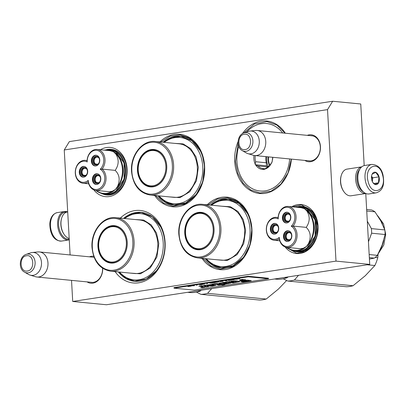 <?xml version="1.0" encoding="UTF-8"?>
<svg xmlns="http://www.w3.org/2000/svg" width="406" height="406" viewBox="0 0 406 406"><rect width="100%" height="100%" fill="white"/><g stroke="black" fill="none" stroke-linecap="round" stroke-linejoin="round"><path stroke-width="0.61" d="M89.477 256.825A13.545 10.541 95.6 0 1 91.375 256.308A13.545 10.541 95.6 0 1 93.71 256.282M307.266 135.36A13.545 10.541 95.6 0 1 309.164 134.843A13.545 10.541 95.6 0 1 320.461 146.647A13.545 10.541 95.6 0 1 315.619 159.279A13.545 10.541 95.6 0 1 304.825 160.421M102.682 268.361A13.545 10.541 95.6 0 1 97.75 280.815A13.545 10.541 95.6 0 1 87.041 281.886M120.318 218.098A36.418 28.344 95.6 0 1 148.906 213.135A36.418 28.344 95.6 0 1 165.1 242.367A36.418 28.344 95.6 0 1 147.515 279.643A36.418 28.344 95.6 0 1 115.111 271.624M207.146 204.791A36.418 28.344 95.6 0 1 235.729 199.823A36.418 28.344 95.6 0 1 251.928 229.06A36.418 28.344 95.6 0 1 234.343 266.336A36.418 28.344 95.6 0 1 201.939 258.312M159.847 141.933A36.418 28.344 95.6 0 1 188.43 136.969A36.418 28.344 95.6 0 1 204.629 166.201A36.418 28.344 95.6 0 1 187.039 203.477A36.418 28.344 95.6 0 1 154.635 195.459M291.386 159.111A36.418 28.344 95.6 0 1 262.682 193.571A36.418 28.344 95.6 0 1 234.739 161.588A36.418 28.344 95.6 0 1 238.058 141.598M242.357 133.701A36.418 28.344 95.6 0 1 285.332 133.224M364.197 165.587L360.751 103.987L332.651 101.246L327.525 109.615L335.995 261.114L72.715 301.47L71.532 280.373M70.111 254.938L64.244 149.971L69.365 141.603L332.651 101.246M327.525 109.615L64.244 149.971M100.414 149.758A24.73 19.244 95.6 0 1 127.108 169.094A24.73 19.244 95.6 0 1 115.629 194.129A24.73 19.244 95.6 0 1 93.832 189.871M285.088 246.955A24.593 19.143 -84.4 0 0 306.718 250.954A24.593 19.143 -84.4 0 0 318.045 226.112A24.593 19.143 -84.4 0 0 291.681 206.776M310.793 135.7A12.642 9.84 95.6 0 1 311.701 135.736A12.642 9.84 95.6 0 1 320.319 146.81A12.642 9.84 95.6 0 1 309.25 160.903A12.642 9.84 95.6 0 1 308.352 160.761M93.004 257.165A12.642 9.84 95.6 0 1 93.913 257.201A12.642 9.84 95.6 0 1 94.055 257.216M102.53 268.259A12.642 9.84 95.6 0 1 102.535 268.275A12.642 9.84 95.6 0 1 91.462 282.368A12.642 9.84 95.6 0 1 90.563 282.231M118.369 271.939A34.622 26.943 -84.4 0 0 134.513 281.282A34.622 26.943 -84.4 0 0 164.826 242.692A34.622 26.943 95.6 0 0 141.222 212.363A34.622 26.943 95.6 0 0 123.576 218.418M205.197 258.632A34.622 26.943 -84.4 0 0 221.341 267.975A34.622 26.943 -84.4 0 0 251.654 229.38A34.622 26.943 95.6 0 0 228.05 199.057A34.622 26.943 95.6 0 0 210.404 205.106M157.893 195.773A34.622 26.943 -84.4 0 0 174.042 205.116A34.622 26.943 -84.4 0 0 204.355 166.526A34.622 26.943 95.6 0 0 180.751 136.198A34.622 26.943 95.6 0 0 163.105 142.252M72.715 301.47L106.438 304.754L369.719 264.397L335.995 261.114M365.76 193.53L369.719 264.397M102.459 193.855A22.934 17.849 -84.4 0 0 106.753 194.981A22.934 17.849 -84.4 0 0 126.829 169.419A22.934 17.849 95.6 0 0 111.198 149.332A22.934 17.849 95.6 0 0 106.489 149.672M298.816 206.497A22.848 17.783 95.6 0 1 302.196 206.415A22.848 17.783 95.6 0 1 317.776 226.431A22.848 17.783 -84.4 0 1 297.771 251.898A22.848 17.783 -84.4 0 1 294.467 251.162M292.391 206.842L301.44 204.903L312.843 211.556L317.994 226.172L316.756 236.734L312.128 245.823L304.997 251.7L296.735 253.232L285.839 247.203M291.305 159.101L288.032 172.849L280.896 184.151L271.025 191.231L259.957 192.982L250.791 189.983L243.108 183.152L237.799 173.291L235.495 161.552L238.094 143.612M243.813 132.965L254.471 123.942L266.909 121.561L276.948 125.094L285.068 133.198M208.111 204.883L217.322 199.082L227.385 197.727L236.551 200.726L244.234 207.557L249.543 217.418L251.847 229.157L250.015 244.762L243.179 258.196L232.643 266.879L220.433 269.148L210.815 265.879L202.898 258.409M160.812 142.029L170.023 136.223L180.086 134.868L189.252 137.873L196.935 144.703L202.239 154.564L204.548 166.298L202.716 181.903L195.88 195.337L185.344 204.025L173.134 206.294L163.516 203.02L155.6 195.55M38.864 276.953A12.591 9.8 95.6 0 1 36.946 277.009A12.591 9.8 95.6 0 1 35.479 276.719L30.095 275.095A11.485 8.937 95.6 0 1 28.542 274.426L24.472 272.086A9.434 7.344 -84.4 0 0 28.283 272.812A9.434 7.344 -84.4 0 0 35.104 262.337A9.434 7.344 -84.4 0 0 27.238 254.115A9.434 7.344 -84.4 0 0 26.197 254.374L30.643 252.862A11.485 8.937 95.6 0 1 31.912 252.547A11.485 8.937 -84.4 0 1 32.292 252.502L37.89 251.948A12.591 9.8 -84.4 0 1 39.387 251.948A12.591 9.8 -84.4 0 1 47.994 264.199A12.591 9.8 -84.4 0 1 38.864 276.953M32.292 252.502A11.485 8.937 -84.4 0 1 41.503 262.804A11.485 8.937 -84.4 0 1 33.185 275.314A11.485 8.937 95.6 0 1 30.095 275.095M256.653 155.488A12.591 9.8 95.6 0 1 254.735 155.544A12.591 9.8 95.6 0 1 253.268 155.254L247.883 153.63A11.485 8.937 95.6 0 1 246.33 152.96L242.26 150.621A9.434 7.344 -84.4 0 0 246.072 151.347A9.434 7.344 -84.4 0 0 252.892 140.872A9.434 7.344 -84.4 0 0 245.026 132.65A9.434 7.344 -84.4 0 0 243.986 132.909L248.431 131.397A11.485 8.937 95.6 0 1 249.7 131.082A11.485 8.937 -84.4 0 1 250.081 131.036L255.678 130.483A12.591 9.8 -84.4 0 1 257.176 130.483A12.591 9.8 -84.4 0 1 265.778 142.734A12.591 9.8 -84.4 0 1 256.653 155.488M250.081 131.036A11.485 8.937 -84.4 0 1 259.292 141.339A11.485 8.937 -84.4 0 1 250.974 153.849A11.485 8.937 95.6 0 1 247.883 153.63M359.797 169.246A12.591 7.755 81.3 0 0 356.889 179.269A12.591 7.755 81.3 0 0 363.258 191.815M361.756 166.856A13.489 8.308 81.3 0 0 355.626 179.325A13.489 8.308 81.3 0 0 365.842 193.51M361.766 166.851L347.028 169.109A13.489 8.308 81.3 0 0 341.375 175.113L341.192 175.712A12.591 7.755 81.3 0 0 340.507 181.781A12.591 7.755 81.3 0 0 343.567 191.226L343.928 191.739A13.489 8.308 81.3 0 0 351.119 195.773L365.857 193.515M341.375 175.113A13.489 8.308 81.3 0 0 340.644 181.619A13.489 8.308 81.3 0 0 343.928 191.739M69.193 238.495A13.489 8.308 -98.7 0 1 64.255 234.602A13.489 8.308 -98.7 0 1 60.976 224.488A13.489 8.308 -98.7 0 1 61.707 217.981A13.489 8.308 -98.7 0 1 67.36 211.978L67.706 211.922M64.255 234.602L63.899 234.089A12.591 7.755 -98.7 0 1 60.839 224.65A12.591 7.755 -98.7 0 1 61.524 218.58L61.707 217.981M371.82 164.4L364.679 165.491A14.388 8.861 81.3 0 0 358.65 171.9L358.498 172.377A13.667 8.419 81.3 0 0 358.412 183.202A13.667 8.419 81.3 0 0 361.081 189.221L361.365 189.627A14.388 8.861 81.3 0 0 369.039 193.936L376.184 192.84C384.177 190.353 384.294 182.456 383.01 175.042C381.513 168.333 377.783 164.785 371.82 164.4A14.388 8.861 81.3 0 0 365.694 182.198A14.388 8.861 81.3 0 0 376.184 192.84M358.65 171.9A14.388 8.861 81.3 0 0 358.554 183.294A14.388 8.861 81.3 0 0 361.365 189.627M382.67 175.275C379.123 159.467 363.69 166.12 368.135 181.538C371.683 197.341 387.116 190.693 382.67 175.275M379.037 176.838A6.293 3.877 81.3 0 0 375.454 172.24A6.293 3.877 81.3 0 0 371.81 174.986A6.293 3.877 81.3 0 0 371.769 179.97A6.293 3.877 81.3 0 0 372.997 182.741A6.293 3.877 81.3 0 0 377.824 183.857A6.293 3.877 81.3 0 0 379.037 176.838M372.825 182.477L374.88 184.375L378.478 182.827L378.95 176.864L375.824 172.454L372.226 174.001L371.794 175.032M378.95 176.864L372.698 177.823L371.541 176.189M378.478 182.827L373.825 183.537M372.393 181.695L372.698 177.823M372.353 181.614A5.395 3.324 81.3 0 0 372.459 180.802A5.395 3.324 81.3 0 0 372.216 178.031A5.395 3.324 81.3 0 0 371.531 176.26M69.228 239.164A13.667 8.419 -98.7 0 1 66.254 238.779A13.667 8.419 -98.7 0 1 58.637 222.214A13.667 8.419 -98.7 0 1 66.655 212.135M69.269 239.865A14.388 8.861 -98.7 0 1 68.787 239.961A14.388 8.861 -98.7 0 1 65.645 239.56A14.388 8.861 -98.7 0 1 57.627 222.123A14.388 8.861 -98.7 0 1 64.427 211.516A14.388 8.861 -98.7 0 1 67.609 211.937M265.971 156.635A11.241 8.749 -84.4 0 0 265.813 159.695A11.241 8.749 -84.4 0 0 266.336 162.76L255.658 161.72A11.241 8.749 95.6 0 1 255.13 158.655A11.241 8.749 95.6 0 1 255.288 155.6M282.647 132.96A33.901 26.385 -84.4 0 0 246.721 131.975M238.733 146.302A33.901 26.385 -84.4 0 0 236.926 161.309A33.901 26.385 95.6 0 0 262.956 191.079A33.901 26.385 95.6 0 0 289.661 158.944M271.639 162.547A12.139 9.45 95.6 0 1 264.443 169.211L266.569 167.82A11.241 8.749 95.6 0 0 270.64 164.049L272.071 162.146L272.462 159.147A11.241 8.749 95.6 0 0 272.649 157.289M265.214 168.729L262.413 168.454L264.012 169.612L264.443 169.211M263.545 169.348A12.139 9.45 95.6 0 1 255.734 164.983L257.993 165.988A11.241 8.749 95.6 0 0 262.413 168.454M255.658 161.72L255.227 164.06L255.267 164.724L255.734 164.983M255.227 164.06A12.139 9.45 95.6 0 1 254.034 155.442M272.786 157.3A12.139 9.45 95.6 0 1 272.035 161.486M267.996 166.962L257.993 165.988M255.267 164.724L266.509 165.815L268.229 166.78M266.336 162.76L266.509 165.815M266.818 156.721A13.038 10.15 -84.4 0 0 266.661 160.131A13.038 10.15 95.6 0 0 268.488 166.572M268.219 156.858A11.241 8.749 -84.4 0 0 268.062 159.913A11.241 8.749 95.6 0 0 269.62 165.44M268.655 156.899A11.241 8.749 -84.4 0 0 268.498 159.959A11.241 8.749 95.6 0 0 269.868 165.135M159.045 195.885A33.272 25.893 95.6 0 0 187.983 199.864A33.272 25.893 95.6 0 0 202.741 166.633A33.272 25.893 -84.4 0 0 164.257 142.364M151.22 186.613A18.437 14.347 95.6 0 1 148.54 185.836M137.974 170.418A18.437 14.347 -84.4 0 0 150.54 186.567A18.437 14.347 -84.4 0 0 166.683 166.018A18.437 14.347 -84.4 0 0 154.113 149.87A18.437 14.347 -84.4 0 0 137.974 170.418M152.011 150.195A18.437 14.347 95.6 0 1 154.787 149.956M166.739 165.952A18.793 14.626 -84.4 0 0 151.062 149.57A18.793 14.626 -84.4 0 0 137.467 170.439A18.793 14.626 -84.4 0 0 153.143 186.821A18.793 14.626 -84.4 0 0 166.739 165.952M172.337 165.095C171.85 151.265 161.41 140.38 150.585 142.45C139.776 143.805 130.818 157.624 131.864 171.296C132.351 185.126 142.795 196.012 153.62 193.936C164.43 192.581 173.382 178.767 172.337 165.095M174.59 143.369L183.131 143.886L190.678 148.647L196.027 156.889L198.331 167.308L196.443 180.797L189.775 191.799L179.959 197.641L169.378 196.89M195.839 194.733L185.806 202.853L174.23 204.964L165.577 202.168L158.279 195.814M163.491 142.288L171.875 137.461L180.909 136.386L191.855 140.684L200.138 150.59M165.866 166.074A17.742 13.809 95.6 0 1 156.67 184.578A17.742 13.809 95.6 0 1 140.694 179.026A17.742 13.809 95.6 0 1 138.233 170.307A17.742 13.809 -84.4 0 1 142.998 155.366A17.742 13.809 -84.4 0 1 157.361 151.524A17.742 13.809 -84.4 0 1 165.866 166.074M153.27 186.496A18.255 14.205 95.6 0 1 151.433 186.471C146.81 185.872 143.227 183.39 140.694 179.026M156.777 150.459A18.255 14.205 -84.4 0 0 154.97 150.134C150.316 149.829 146.327 151.575 142.998 155.366M110.006 150.702L113.35 151.636L115.735 153.899C123.896 160.685 124.82 177.244 117.552 186.39L115.466 189.455L112.274 191.277L109.092 191.698L95.938 190.414A11.51 8.957 -84.4 0 0 105.479 182.426A11.51 8.957 -84.4 0 0 102.028 169.089L100.221 169.226A10.612 8.257 -84.4 0 0 99.105 151.103A10.612 8.257 -84.4 0 0 87.214 161.958A10.612 8.257 -84.4 0 0 76.221 167.668A10.612 8.257 -84.4 0 0 80.078 181.497A10.612 8.257 -84.4 0 0 88.239 180.325A10.612 8.257 -84.4 0 0 101.135 187.379A10.612 8.257 -84.4 0 0 100.221 169.226M117.552 186.39C120.298 179.985 119.506 174.646 115.177 170.373L102.028 169.089A11.51 8.957 -84.4 0 0 99.972 150.337A11.51 8.957 -84.4 0 0 97.161 149.444A11.51 8.957 -84.4 0 0 87.077 160.74L87.214 161.958M87.077 160.74A11.51 8.957 -84.4 0 0 85.377 160.355A11.51 8.957 -84.4 0 0 75.648 169.084A11.51 8.957 -84.4 0 0 80.332 182.38A11.51 8.957 -84.4 0 0 83.149 183.268A11.51 8.957 -84.4 0 0 88.259 181.842L88.239 180.325M115.177 170.373C118.958 164.856 119.146 159.365 115.735 153.899M104.063 150.113L109.99 150.129A22.031 17.148 95.6 0 1 115.375 151.834A22.031 17.148 -84.4 0 1 124.343 177.28A22.031 17.148 -84.4 0 1 105.717 193.987L103.697 193.789A22.031 17.148 -84.4 0 0 115.466 189.455A22.031 17.148 -84.4 0 0 113.624 151.793A22.031 17.148 -84.4 0 0 113.35 151.636A22.031 17.148 -84.4 0 0 107.966 149.931A22.031 17.148 -84.4 0 0 104.083 150.118M109.97 150.692L105.403 150.245M93.075 158.944A4.359 3.395 -84.4 0 0 95.714 164.993A4.359 3.395 -84.4 0 0 99.201 162.364A4.359 3.395 -84.4 0 0 96.562 156.31A4.359 3.395 -84.4 0 0 93.075 158.944M96.379 155.265A5.395 4.197 -84.4 0 0 92.06 159.553A5.395 4.197 -84.4 0 0 94.293 165.607A5.395 4.197 -84.4 0 0 95.334 165.983M97.42 155.645A5.395 4.197 -84.4 0 0 96.1 155.229A5.395 4.197 -84.4 0 0 91.538 159.319A5.395 4.197 -84.4 0 0 93.735 165.552A5.395 4.197 -84.4 0 0 95.055 165.968A5.395 4.197 -84.4 0 0 99.612 161.877A5.395 4.197 -84.4 0 0 97.42 155.645M80.992 170.134A4.359 3.395 -84.4 0 0 83.631 176.189A4.359 3.395 -84.4 0 0 87.112 173.555A4.359 3.395 -84.4 0 0 84.473 167.505A4.359 3.395 -84.4 0 0 80.992 170.134M84.291 166.46A5.395 4.197 -84.4 0 0 79.977 170.743A5.395 4.197 -84.4 0 0 82.21 176.798A5.395 4.197 -84.4 0 0 83.25 177.178M85.331 166.841A5.395 4.197 -84.4 0 0 84.012 166.419A5.395 4.197 -84.4 0 0 79.449 170.515A5.395 4.197 -84.4 0 0 81.647 176.742A5.395 4.197 -84.4 0 0 82.966 177.163A5.395 4.197 -84.4 0 0 87.529 173.068A5.395 4.197 -84.4 0 0 85.331 166.841M94.111 177.463A4.359 3.395 -84.4 0 0 96.75 183.517A4.359 3.395 -84.4 0 0 100.236 180.883A4.359 3.395 -84.4 0 0 97.597 174.834A4.359 3.395 -84.4 0 0 94.111 177.463M97.415 173.788A5.395 4.197 -84.4 0 0 93.096 178.072A5.395 4.197 -84.4 0 0 95.334 184.126A5.395 4.197 -84.4 0 0 96.369 184.507M98.455 174.169A5.395 4.197 -84.4 0 0 97.135 173.748A5.395 4.197 -84.4 0 0 92.573 177.843A5.395 4.197 -84.4 0 0 94.771 184.075A5.395 4.197 -84.4 0 0 96.09 184.491A5.395 4.197 -84.4 0 0 100.647 180.401A5.395 4.197 -84.4 0 0 98.455 174.169M88.259 181.842A11.51 8.957 -84.4 0 0 95.938 190.414M102.936 193.692L109.341 194.119L115.543 191.525L124.089 179.071L124.058 162.913L115.466 151.585L107.204 149.88M85.372 175.412L83.641 175.24A3.598 2.801 95.6 0 0 84.489 175.504A3.598 2.801 95.6 0 0 86.514 174.697M85.011 167.612A4.319 3.36 -84.4 0 0 81.581 171.033A4.319 3.36 -84.4 0 0 83.331 175.869L83.58 175.204A3.598 2.801 95.6 0 1 82.311 170.51A3.598 2.801 95.6 0 1 85.189 168.343A3.598 2.801 95.6 0 1 87.016 169.52M83.641 175.24L83.397 175.899A4.319 3.36 -84.4 0 0 84.179 176.184M85.443 175.387L83.58 175.204M97.46 164.217L95.73 164.049A3.598 2.801 95.6 0 0 96.577 164.308A3.598 2.801 95.6 0 0 98.597 163.506M97.095 156.422A4.319 3.36 -84.4 0 0 93.664 159.837A4.319 3.36 -84.4 0 0 95.42 164.674L95.664 164.014A3.598 2.801 95.6 0 1 94.4 159.319A3.598 2.801 95.6 0 1 97.273 157.147A3.598 2.801 95.6 0 1 99.105 158.33M95.73 164.049L95.481 164.709A4.319 3.36 -84.4 0 0 96.263 164.988M97.526 164.197L95.664 164.014M98.496 182.741L96.765 182.573A3.598 2.801 95.6 0 0 97.613 182.832A3.598 2.801 95.6 0 0 99.632 182.025M98.13 174.945A4.319 3.36 -84.4 0 0 94.699 178.361A4.319 3.36 -84.4 0 0 96.455 183.197L96.699 182.538A3.598 2.801 95.6 0 1 95.435 177.843A3.598 2.801 95.6 0 1 98.308 175.671A3.598 2.801 95.6 0 1 100.14 176.854M96.765 182.573L96.516 183.233A4.319 3.36 -84.4 0 0 97.298 183.512M98.562 182.715L96.699 182.538M301.044 207.694L304.388 208.628L306.774 210.892C314.934 217.677 315.858 234.237 308.59 243.382L306.505 246.447L303.312 248.269L300.13 248.69L286.976 247.411A11.51 8.957 -84.4 0 0 296.517 239.418A11.51 8.957 -84.4 0 0 293.066 226.081L291.259 226.218A10.612 8.257 -84.4 0 0 290.143 208.095A10.612 8.257 -84.4 0 0 278.252 218.951A10.612 8.257 -84.4 0 0 267.26 224.66A10.612 8.257 -84.4 0 0 271.117 238.489A10.612 8.257 -84.4 0 0 279.277 237.317A10.612 8.257 -84.4 0 0 292.173 244.371A10.612 8.257 -84.4 0 0 291.259 226.218M308.59 243.382C311.336 236.977 310.544 231.638 306.215 227.365L293.066 226.081A11.51 8.957 -84.4 0 0 291.011 207.329A11.51 8.957 -84.4 0 0 288.199 206.436A11.51 8.957 -84.4 0 0 278.115 217.733L278.252 218.951M278.115 217.733A11.51 8.957 -84.4 0 0 276.415 217.347A11.51 8.957 -84.4 0 0 266.686 226.081A11.51 8.957 -84.4 0 0 271.37 239.373A11.51 8.957 -84.4 0 0 274.187 240.261A11.51 8.957 -84.4 0 0 279.298 238.835L279.277 237.317M306.215 227.365C309.996 221.849 310.184 216.357 306.774 210.892M301.029 207.121A22.031 17.148 95.6 0 1 306.413 208.826A22.031 17.148 -84.4 0 1 315.381 234.272A22.031 17.148 -84.4 0 1 296.756 250.979L294.736 250.781A22.031 17.148 -84.4 0 0 306.505 246.447A22.031 17.148 -84.4 0 0 304.662 208.785A22.031 17.148 -84.4 0 0 304.388 208.628A22.031 17.148 -84.4 0 0 299.004 206.923A22.031 17.148 -84.4 0 0 295.121 207.111L301.029 207.121M301.008 207.684L296.441 207.238M284.114 215.936A4.359 3.395 -84.4 0 0 286.753 221.986A4.359 3.395 -84.4 0 0 290.239 219.357A4.359 3.395 -84.4 0 0 287.6 213.302A4.359 3.395 -84.4 0 0 284.114 215.936M287.418 212.262A5.395 4.197 -84.4 0 0 283.099 216.545A5.395 4.197 -84.4 0 0 285.332 222.6A5.395 4.197 -84.4 0 0 286.372 222.975M288.458 212.637A5.395 4.197 -84.4 0 0 287.138 212.221A5.395 4.197 -84.4 0 0 282.576 216.312A5.395 4.197 -84.4 0 0 284.773 222.544A5.395 4.197 -84.4 0 0 286.093 222.96A5.395 4.197 -84.4 0 0 290.65 218.87A5.395 4.197 -84.4 0 0 288.458 212.637M272.03 227.127A4.359 3.395 -84.4 0 0 274.669 233.181A4.359 3.395 -84.4 0 0 278.151 230.547A4.359 3.395 -84.4 0 0 275.512 224.498A4.359 3.395 -84.4 0 0 272.03 227.127M275.329 223.452A5.395 4.197 -84.4 0 0 271.015 227.736A5.395 4.197 -84.4 0 0 273.248 233.79A5.395 4.197 -84.4 0 0 274.289 234.171M276.369 223.833A5.395 4.197 -84.4 0 0 275.05 223.412A5.395 4.197 -84.4 0 0 270.487 227.507A5.395 4.197 -84.4 0 0 272.685 233.734A5.395 4.197 -84.4 0 0 274.004 234.155A5.395 4.197 -84.4 0 0 278.567 230.06A5.395 4.197 -84.4 0 0 276.369 223.833M285.149 234.46A4.359 3.395 -84.4 0 0 287.788 240.509A4.359 3.395 -84.4 0 0 291.275 237.88A4.359 3.395 -84.4 0 0 288.636 231.826A4.359 3.395 -84.4 0 0 285.149 234.46M288.453 230.781A5.395 4.197 -84.4 0 0 284.134 235.064A5.395 4.197 -84.4 0 0 286.372 241.118A5.395 4.197 -84.4 0 0 287.407 241.499M289.493 231.161A5.395 4.197 -84.4 0 0 288.174 230.745A5.395 4.197 -84.4 0 0 283.611 234.835A5.395 4.197 -84.4 0 0 285.809 241.068A5.395 4.197 -84.4 0 0 287.128 241.484A5.395 4.197 -84.4 0 0 291.686 237.393A5.395 4.197 -84.4 0 0 289.493 231.161M279.298 238.835A11.51 8.957 -84.4 0 0 286.976 247.411M293.974 250.685L300.379 251.111L306.581 248.518L315.127 236.064L315.097 219.905L306.505 208.577L298.243 206.872M367.303 221.179L371.373 228.608L384.852 229.923L380.803 220.955L374.936 211.81A26.796 20.853 95.6 0 0 373.342 210.81A26.796 20.853 -84.4 0 0 371.678 209.993L366.648 209.501M374.936 211.81L366.735 211.013M384.852 229.923A26.796 20.853 95.6 0 1 385.111 234.516L382.147 245.016L377.367 255.338L369.171 254.542M385.111 234.516L371.632 233.206L368.455 241.748M377.367 255.338A26.796 20.853 95.6 0 1 374.373 258.114L369.343 257.627M369.424 259.074L374.373 258.114M371.373 228.608A26.796 20.853 95.6 0 1 371.632 233.206M276.41 232.405L274.679 232.232A3.598 2.801 95.6 0 0 275.527 232.496A3.598 2.801 95.6 0 0 277.552 231.689M276.05 224.604A4.319 3.36 -84.4 0 0 272.619 228.025A4.319 3.36 -84.4 0 0 274.37 232.861L274.618 232.196A3.598 2.801 95.6 0 1 273.35 227.502A3.598 2.801 95.6 0 1 276.227 225.335A3.598 2.801 95.6 0 1 278.054 226.518M274.679 232.232L274.436 232.897A4.319 3.36 -84.4 0 0 275.217 233.176M276.481 232.379L274.618 232.196M288.499 221.209L286.768 221.042A3.598 2.801 95.6 0 0 287.615 221.3A3.598 2.801 95.6 0 0 289.635 220.499M288.133 213.414A4.319 3.36 -84.4 0 0 284.702 216.829A4.319 3.36 -84.4 0 0 286.458 221.666L286.702 221.006A3.598 2.801 95.6 0 1 285.438 216.312A3.598 2.801 95.6 0 1 288.311 214.14A3.598 2.801 95.6 0 1 290.143 215.322M286.768 221.042L286.519 221.701A4.319 3.36 -84.4 0 0 287.301 221.98M288.565 221.189L286.702 221.006M289.534 239.733L287.803 239.565A3.598 2.801 95.6 0 0 288.651 239.824A3.598 2.801 95.6 0 0 290.671 239.017M289.168 231.938A4.319 3.36 -84.4 0 0 285.738 235.353A4.319 3.36 -84.4 0 0 287.494 240.19L287.737 239.53A3.598 2.801 95.6 0 1 286.474 234.835A3.598 2.801 95.6 0 1 289.346 232.663A3.598 2.801 95.6 0 1 291.178 233.846M287.803 239.565L287.555 240.225A4.319 3.36 -84.4 0 0 288.336 240.504M289.6 239.707L287.737 239.53M274.502 278.988L277.232 279.257A40.468 31.495 95.6 0 0 287.047 277.75L284.317 277.486M288.174 276.892L287.047 277.75M206.344 258.744A33.272 25.893 95.6 0 0 235.282 262.723A33.272 25.893 95.6 0 0 250.04 229.486A33.272 25.893 -84.4 0 0 211.556 205.218M198.519 249.467A18.437 14.347 95.6 0 1 195.839 248.695M185.273 233.272A18.437 14.347 -84.4 0 0 197.839 249.421A18.437 14.347 -84.4 0 0 213.982 228.872A18.437 14.347 -84.4 0 0 201.412 212.724A18.437 14.347 -84.4 0 0 185.273 233.272M199.31 213.054A18.437 14.347 95.6 0 1 202.086 212.81M214.038 228.806A18.793 14.626 -84.4 0 0 198.361 212.424A18.793 14.626 -84.4 0 0 184.766 233.293A18.793 14.626 -84.4 0 0 200.442 249.675A18.793 14.626 -84.4 0 0 214.038 228.806M219.641 227.949C219.149 214.119 208.709 203.239 197.884 205.309C187.075 206.664 178.122 220.483 179.168 234.155C179.655 247.985 190.094 258.866 200.919 256.795C211.729 255.44 220.686 241.621 219.641 227.949M221.889 206.228L230.435 206.745L237.977 211.506L243.326 219.747L245.63 230.166L243.742 243.651L237.079 254.658L227.258 260.495L216.677 259.749M243.143 257.592L233.105 265.712L221.529 267.818L212.881 265.022L205.583 258.668M210.79 205.147L219.179 200.32L228.208 199.244L239.159 203.543L247.437 213.449M367.232 264.778L374.87 265.519L365.258 275.75L353.047 285.728L294.431 280.023L298.522 275.309M353.047 285.728A41.366 32.196 95.6 0 1 346.394 286.748L287.778 281.043L283.21 278.81M374.87 265.519A41.366 32.196 -84.4 0 0 377.788 257.673L378.077 254.024M377.788 257.673L375.22 257.424M294.431 280.023A41.366 32.196 95.6 0 1 287.778 281.043M213.165 228.928A17.742 13.809 95.6 0 1 203.974 247.432A17.742 13.809 95.6 0 1 187.993 241.885A17.742 13.809 95.6 0 1 185.532 233.166A17.742 13.809 -84.4 0 1 190.297 218.22A17.742 13.809 -84.4 0 1 204.665 214.378A17.742 13.809 -84.4 0 1 213.165 228.928M200.569 249.355A18.255 14.205 95.6 0 1 198.737 249.33C194.109 248.726 190.526 246.249 187.993 241.885M204.076 213.317A18.255 14.205 -84.4 0 0 202.274 212.988C197.615 212.688 193.626 214.429 190.297 218.22M187.673 292.3L190.404 292.564A40.468 31.495 95.6 0 0 200.224 291.061L197.489 290.792M201.346 290.204L200.224 291.061M119.521 272.05A33.272 25.893 95.6 0 0 148.459 276.029A33.272 25.893 95.6 0 0 163.212 242.798A33.272 25.893 -84.4 0 0 124.728 218.529M111.691 262.778A18.437 14.347 95.6 0 1 109.011 262.002M98.445 246.584A18.437 14.347 -84.4 0 0 111.016 262.733A18.437 14.347 -84.4 0 0 127.154 242.184A18.437 14.347 -84.4 0 0 114.583 226.035A18.437 14.347 -84.4 0 0 98.445 246.584M112.482 226.36A18.437 14.347 95.6 0 1 115.258 226.122M127.21 242.118A18.793 14.626 -84.4 0 0 111.533 225.736A18.793 14.626 -84.4 0 0 97.942 246.604A18.793 14.626 -84.4 0 0 113.614 262.986A18.793 14.626 -84.4 0 0 127.21 242.118M132.813 241.26C132.326 227.431 121.881 216.545 111.056 218.616C100.246 219.971 91.294 233.79 92.34 247.462C92.827 261.291 103.266 272.177 114.091 270.102C124.901 268.747 133.858 254.932 132.813 241.26M135.061 219.534L143.607 220.052L151.149 224.812L156.498 233.054L158.802 243.473L156.914 256.962L150.25 267.965L140.43 273.806L129.849 273.06M156.315 270.898L146.277 279.018L134.701 281.13L126.053 278.333L118.755 271.979M123.962 218.453L132.351 213.627L141.379 212.551L152.331 216.85L160.609 226.756M286.651 280.5L278.43 289.057L266.224 299.034L207.603 293.33L211.693 288.615M266.224 299.034A41.366 32.196 95.6 0 1 259.566 300.054L200.95 294.35L196.382 292.122M207.603 293.33A41.366 32.196 95.6 0 1 200.95 294.35M126.337 242.24A17.742 13.809 95.6 0 1 117.146 260.743A17.742 13.809 95.6 0 1 101.165 255.191A17.742 13.809 95.6 0 1 98.704 246.472A17.742 13.809 -84.4 0 1 103.469 231.532A17.742 13.809 -84.4 0 1 117.836 227.69A17.742 13.809 -84.4 0 1 126.337 242.24M113.741 262.662A18.255 14.205 95.6 0 1 111.909 262.636C107.28 262.037 103.703 259.556 101.165 255.191M117.248 226.629A18.255 14.205 -84.4 0 0 115.446 226.299C110.792 225.995 106.798 227.741 103.469 231.532M187.907 286.529L188.942 286.458M188.947 286.499L187.882 286.489M238.723 278.673L236.865 278.958L239.85 278.785L238.723 278.673M237.596 279.13L236.18 279.064L237.596 279.13M236.911 279.232L234.612 279.303L236.911 279.232M233.389 279.775L234.247 279.602L233.653 279.516L231.796 279.78L233.389 279.739M231.922 279.998L229.329 280.115L231.917 279.927M225.025 280.774L227.03 280.749L225.025 280.774M220.346 281.536L223.112 281.348L220.346 281.536M220.6 281.693L220.326 281.774L220.6 281.693M219.149 281.957L216.855 282.028L219.149 281.957M214.916 282.343L217.586 282.195L214.916 282.343M212.571 282.703L215.236 282.556L212.571 282.703M207.471 283.566L206.786 283.672L207.471 283.566M194.444 285.743L193.023 285.682L194.444 285.743M190.064 286.139L191.688 286.052L190.064 286.139M228.081 280.556L230.06 280.282L228.081 280.556M209.806 283.109L212.105 283.038L209.806 283.109M192.434 285.819L193.398 285.814L192.434 285.819M201.949 284.352L204.451 284.144L201.949 284.352M201.046 284.449L199.483 284.687L202.467 284.515L201.046 284.449M197.149 285.149L196.463 285.256L197.149 285.149M189.11 286.281L190.231 286.387L189.11 286.281M202 286.58L202.97 286.93L200.584 287.418L201.929 287.737C204.152 287.509 205.208 287.25 205.096 286.956L208.522 286.727L201.564 285.692L198.793 286.113L202 286.58L201.98 286.225L202.944 286.575L202.97 286.93M203.416 285.621L210.892 285.068L207.126 286.027L212.186 286.194L216.134 285.261L210.841 284.535L203.416 285.621M226.578 283.566L222.402 284.205L219.057 283.713C216.403 283.464 213.998 283.637 211.846 284.225L216.332 284.134L219.626 284.631L217.205 285.002L218.636 285.24L221.158 284.855L222.625 285.073L224.899 284.586L223.889 284.433L230.74 283.078L222.361 282.936L226.386 282.444L225.685 282.165L219.179 283.246L227.644 283.312L226.578 283.566M226.33 282.886L222.361 282.936L226.386 282.444M227.157 282.063L233.206 282.977L239.616 281.617L237.911 281.079C236.465 280.551 228.735 281.069 229.537 281.698L225.964 281.947L227.157 282.063L227.142 281.764M240.936 281.15L244.782 280.561L245.843 279.881L242.529 279.389L239.758 279.815L243.062 280.307L239.317 280.881L240.936 281.15L240.915 280.795L244.762 280.206L245.376 279.81M251.248 280.688L247.569 280.14L244.798 280.566L246.746 280.861L241.291 281.693L242.91 281.962L251.248 280.688M174.017 288.169L194.251 290.138L268.478 278.765L248.244 276.796L174.017 288.169L173.986 287.636L248.213 276.258L248.244 276.796M199.975 285.936L201.98 286.225M206.471 287.067L206.451 286.712L207.38 286.56M205.096 286.956L205.076 286.6L206.451 286.712M201.929 287.737L201.914 287.377C204.137 287.154 205.192 286.895 205.076 286.6M201.615 287.311L201.914 287.377M204.482 285.271L210.861 284.713L210.892 285.068M205.568 285.636L205.548 285.281M207.395 285.824L215.941 285.088M219.428 283.053L227.624 282.952L227.644 283.312M222.265 283.007L222.244 282.652L224.051 282.282M228.405 283.743L228.385 283.383L230.466 282.916M223.889 284.433L223.868 284.078L228.385 283.383M222.625 285.073L222.605 284.713L223.904 284.439M221.158 284.855L221.138 284.494L222.605 284.713M218.636 285.24L218.616 284.885L221.138 284.494M218.311 284.834L218.616 284.885M219.626 284.631L219.605 284.276L216.312 283.779L213.389 284.022L213.404 284.378M212.856 283.972L213.389 284.022M227.137 281.708L233.186 282.622L239.469 281.444M233.206 282.977L233.186 282.622M244.782 280.561L244.762 280.206M240.423 280.713L240.915 280.795M243.062 280.307L243.042 279.952L240.925 279.632M242.91 281.962L242.889 281.607L250.055 280.51M242.397 281.525L242.889 281.607M246.746 280.861L246.731 280.5L245.96 280.384M248.213 276.258L268.447 278.227L268.478 278.765M226.629 280.531L226.736 280.769L225.65 280.749M218.753 281.734L218.859 281.977L217.773 281.957M211.704 282.815L211.815 283.058L210.724 283.038M211.09 285.56C209.557 285.443 209.912 285.215 212.145 284.88L213.094 285.164L213.114 285.519L211.11 285.915L209.973 285.788L209.953 285.433M231.126 281.668L231.105 281.312L234.566 281.038L236.525 281.5L236.546 281.855L234.48 282.332L231.126 281.668L234.648 281.404L236.546 281.855M239.433 278.815L237.972 278.968L239.428 278.744M232.11 279.759L233.932 279.617L232.11 279.693M225.65 280.774L226.528 280.546M220.661 281.515L222.676 281.378L220.661 281.449M217.773 281.982L218.646 281.754M215.134 282.363L217.149 282.226L215.129 282.297M212.785 282.723L214.799 282.586L212.78 282.657M190.378 286.108L191.013 286.007M191.084 286.052L190.104 286.194M210.729 283.063L211.602 282.83M202.051 284.545L200.589 284.697L202.051 284.474M211.11 285.915C209.582 285.794 209.932 285.57 212.165 285.235L213.114 285.519M26.502 255.76C18.747 256.465 19.65 272.67 27.354 271.01C35.109 270.305 34.206 254.095 26.502 255.76M244.29 134.29C236.531 135 237.439 151.205 245.143 149.545C252.897 148.835 251.989 132.63 244.29 134.29M68.787 239.961L61.641 241.057A14.388 8.861 -98.7 0 1 50.486 223.214A14.388 8.861 -98.7 0 1 57.282 212.612L64.427 211.516M150.058 195.012A26.887 20.924 -84.4 0 0 173.601 165.039A26.887 20.924 -84.4 0 0 155.27 141.486C142.435 139.73 130.204 155.361 131.529 171.403C133.021 185.075 139.197 192.946 150.058 195.012L173.778 197.321A26.887 20.924 95.6 0 0 197.321 167.348A26.887 20.924 95.6 0 0 178.99 143.795L155.27 141.486M96.283 190.45A21.67 16.864 -84.4 0 0 97.937 191.576A21.67 16.864 -84.4 0 0 112.274 191.277M98.034 191.926A22.031 17.148 -84.4 0 0 98.313 192.084A22.031 17.148 -84.4 0 0 103.697 193.789L97.983 191.911L95.857 190.409M95.897 190.414A22.031 17.148 -84.4 0 0 97.937 191.871M101.109 193.276A22.66 17.636 -84.4 0 0 105.885 194.636A22.66 17.636 -84.4 0 0 125.038 177.447A22.66 17.636 -84.4 0 0 115.817 151.276A22.66 17.636 -84.4 0 0 110.275 149.525L105.271 149.941M287.321 247.442A21.67 16.864 -84.4 0 0 288.976 248.568A21.67 16.864 -84.4 0 0 303.312 248.269M289.072 248.919A22.031 17.148 -84.4 0 0 289.351 249.076A22.031 17.148 -84.4 0 0 294.736 250.781L289.021 248.903L286.895 247.401M286.935 247.406A22.031 17.148 -84.4 0 0 288.976 248.863M292.147 250.269A22.66 17.636 -84.4 0 0 296.923 251.629A22.66 17.636 -84.4 0 0 316.076 234.44A22.66 17.636 -84.4 0 0 306.855 208.268A22.66 17.636 -84.4 0 0 301.313 206.517L296.309 206.933M379.123 218.058A24.279 18.894 95.6 0 1 382.625 224.548M383.711 240.276A24.279 18.894 95.6 0 1 380.437 249.193M197.357 257.866A26.887 20.924 -84.4 0 0 220.9 227.898A26.887 20.924 -84.4 0 0 202.569 204.345C189.734 202.589 177.508 218.22 178.828 234.257C180.32 247.934 186.496 255.8 197.357 257.866L221.077 260.175A26.887 20.924 95.6 0 0 244.62 230.207A26.887 20.924 95.6 0 0 226.289 206.654L202.569 204.345M110.533 271.178A26.887 20.924 -84.4 0 0 134.071 241.205A26.887 20.924 -84.4 0 0 115.74 217.652C102.906 215.896 90.68 231.527 92.005 247.569C93.492 261.241 99.668 269.112 110.533 271.178L134.249 273.487A26.887 20.924 95.6 0 0 157.792 243.514A26.887 20.924 95.6 0 0 139.461 219.961L115.74 217.652M216.332 284.134L216.312 283.779M229.547 282.383L229.527 282.028M212.165 285.235L212.145 284.88M92.37 282.403L36.946 277.009M94.075 257.272L39.387 251.948M26.197 254.374C19.326 256.343 18.113 268.828 24.472 272.086M310.159 160.938L254.735 155.544M312.6 135.878L257.176 130.483M243.986 132.909C237.114 134.878 235.901 147.363 242.26 150.621M61.641 241.057C52.536 241.093 49.831 231.699 49.811 223.544C50.395 217.357 52.881 213.713 57.282 212.612M97.161 149.444L110.315 150.722M83.149 183.268L88.736 183.816M85.377 160.355L87.092 160.522M101.053 193.261L105.885 194.636L109.447 194.981M113.934 149.88L110.275 149.525M288.199 206.436L301.353 207.715M274.187 240.261L279.775 240.809M276.415 217.347L278.13 217.514M292.092 250.253L296.923 251.629L300.049 251.933M304.439 206.821L301.313 206.517M377.57 215.606L383.538 223.838L385.7 234.313L383.802 245.006L378.164 253.857M369.688 259.023L369.424 259.099"/></g></svg>
